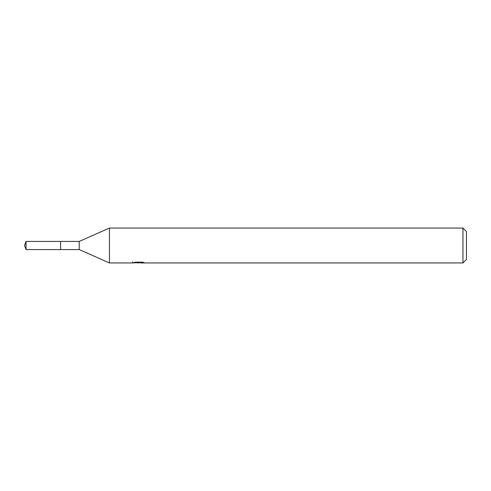 <?xml version="1.0" encoding="UTF-8"?>
<svg xmlns="http://www.w3.org/2000/svg" width="491" height="491" viewBox="0 0 491 491"><rect width="100%" height="100%" fill="white"/><g stroke="black" fill="none" stroke-linecap="round" stroke-linejoin="round"><path stroke-width="0.74" d="M132.699 261.74L132.576 262.943L109.444 262.943L79.204 249.569L60.602 249.575L60.608 241.431L79.204 241.431L109.444 228.057L462.964 228.057L466.45 231.543L466.45 259.457L462.964 262.943L140.365 262.943L140.297 262.157M79.204 249.569L79.204 241.431M109.444 262.943L109.444 228.057M140.297 262.667L136.486 262.771M138.517 262.943L137.689 262.943M462.964 262.943L462.964 228.057M132.699 262.906L139.211 262.611L133.632 262.611L135.455 262.157L142.329 262.157L144.329 262.667L140.297 262.93M139.211 262.157L139.211 262.611M26.029 249.569L26.029 241.431L60.602 241.419L60.602 249.581L26.029 249.569L24.55 245.5L26.029 241.431"/></g></svg>
